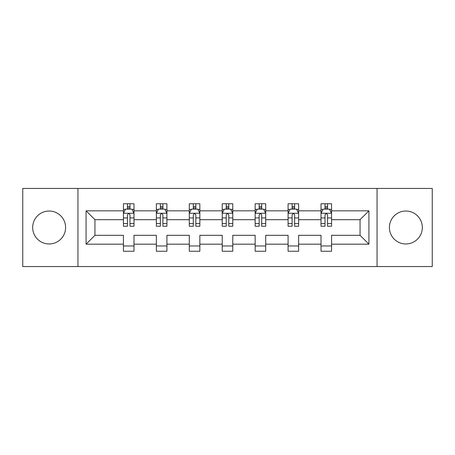 <?xml version="1.0" encoding="UTF-8"?>
<svg xmlns="http://www.w3.org/2000/svg" width="455" height="455" viewBox="0 0 455 455"><rect width="100%" height="100%" fill="white"/><g stroke="black" fill="none" stroke-linecap="round" stroke-linejoin="round"><path stroke-width="0.68" d="M405.866 211.035A16.465 16.465 0 0 0 389.4 227.5A16.465 16.465 0 0 0 405.866 243.965A16.465 16.465 0 0 0 422.331 227.5A16.465 16.465 0 0 0 405.866 211.035M49.134 211.035A16.465 16.465 0 0 0 32.669 227.5A16.465 16.465 0 0 0 49.134 243.965A16.465 16.465 0 0 0 65.6 227.5A16.465 16.465 0 0 0 49.134 211.035M377.053 188.45L22.75 188.45L22.75 266.55L432.25 266.55L432.25 188.45L377.053 188.45L377.053 266.55M331.564 244.176L331.564 235.309L360.059 235.309L368.925 244.176L331.564 244.176L331.564 251.245L321.008 251.245L321.008 244.176L298.634 244.176L298.634 251.245L288.083 251.245L288.083 244.176L265.709 244.176L265.709 251.245L255.153 251.245L255.153 244.176L232.778 244.176L232.778 251.245L222.222 251.245L222.222 244.176L199.847 244.176L199.847 251.245L189.291 251.245L189.291 244.176L166.917 244.176L166.917 251.245L156.366 251.245L156.366 244.176L133.992 244.176L133.992 251.245L123.436 251.245L123.436 244.176L86.075 244.176L86.075 210.824L123.436 210.824L123.436 203.755L133.992 203.755L133.992 210.824L156.366 210.824L156.366 203.755L166.917 203.755L166.917 210.824L189.291 210.824L189.291 203.755L199.847 203.755L199.847 210.824L222.222 210.824L222.222 203.755L232.778 203.755L232.778 210.824L255.153 210.824L255.153 203.755L265.709 203.755L265.709 210.824L288.083 210.824L288.083 203.755L298.634 203.755L298.634 210.824L321.008 210.824L321.008 203.755L331.564 203.755L331.564 210.824L368.925 210.824L368.925 244.176M77.947 266.55L77.947 188.45M321.008 210.824L321.008 219.691L298.634 219.691L298.634 210.824M298.634 244.176L298.634 235.309L321.008 235.309L321.008 244.176M288.083 210.824L288.083 219.691L265.709 219.691L265.709 210.824M265.709 244.176L265.709 235.309L288.083 235.309L288.083 244.176M255.153 210.824L255.153 219.691L232.778 219.691L232.778 210.824M232.778 244.176L232.778 235.309L255.153 235.309L255.153 244.176M222.222 210.824L222.222 219.691L199.847 219.691L199.847 210.824M199.847 244.176L199.847 235.309L222.222 235.309L222.222 244.176M189.291 210.824L189.291 219.691L166.917 219.691L166.917 210.824M166.917 244.176L166.917 235.309L189.291 235.309L189.291 244.176M156.366 210.824L156.366 219.691L133.992 219.691L133.992 210.824M133.992 244.176L133.992 235.309L156.366 235.309L156.366 244.176M123.436 210.824L123.436 219.691L94.941 219.691L94.941 235.309L123.436 235.309L123.436 244.176M86.075 210.824L94.941 219.691M360.059 235.309L360.059 219.691L331.564 219.691L331.564 210.824M325.018 209.033L327.554 209.033M292.093 209.033L294.624 209.033M259.162 209.033L261.693 209.033M226.232 209.033L228.768 209.033M193.307 209.033L195.838 209.033M160.376 209.033L162.907 209.033M127.445 209.033L129.982 209.033M123.436 245.967L133.992 245.967M156.366 245.967L166.917 245.967M189.291 245.967L199.847 245.967M222.222 245.967L232.778 245.967M255.153 245.967L265.709 245.967M288.083 245.967L298.634 245.967M321.008 245.967L331.564 245.967M94.941 235.309L86.075 244.176M368.925 210.824L360.059 219.691M129.982 206.496L127.445 206.496M125.421 209.391L123.436 209.391L123.436 203.755L127.445 203.755L127.445 209.135M123.436 223.587L123.436 226.232L127.445 226.232L127.445 223.587L123.436 223.587L123.436 219.691M133.992 219.691L133.992 226.232L129.982 226.232L129.982 214.942C129.135 213.315 128.293 213.315 127.445 214.942L127.445 223.587M132.007 209.391L133.992 209.391L133.992 203.755L129.982 203.755L129.982 209.135M133.992 213.355L131.882 209.135L125.546 209.135L123.436 213.355M162.907 206.496L160.376 206.496M158.351 209.391L156.366 209.391L156.366 203.755L160.376 203.755L160.376 209.135M156.366 223.587L156.366 226.232L160.376 226.232L160.376 223.587L156.366 223.587L156.366 219.691M166.917 219.691L166.917 226.232L162.907 226.232L162.907 214.942C162.065 213.315 161.224 213.315 160.376 214.942L160.376 223.587M164.938 209.391L166.917 209.391L166.917 203.755L162.907 203.755L162.907 209.135M166.917 213.355L164.807 209.135L158.476 209.135L156.366 213.355M195.838 206.496L193.307 206.496M191.276 209.391L189.291 209.391L189.291 203.755L193.307 203.755L193.307 209.135M189.291 223.587L189.291 226.232L193.307 226.232L193.307 223.587L189.291 223.587L189.291 219.691M199.847 219.691L199.847 226.232L195.838 226.232L195.838 214.942C194.996 213.315 194.149 213.315 193.307 214.942L193.307 223.587M197.862 209.391L199.847 209.391L199.847 203.755L195.838 203.755L195.838 209.135M199.847 213.355L197.737 209.135L191.407 209.135L189.291 213.355M228.768 206.496L226.232 206.496M224.207 209.391L222.222 209.391L222.222 203.755L226.232 203.755L226.232 209.135M222.222 223.587L222.222 226.232L226.232 226.232L226.232 223.587L222.222 223.587L222.222 219.691M232.778 219.691L232.778 226.232L228.768 226.232L228.768 214.942C227.921 213.315 227.079 213.315 226.232 214.942L226.232 223.587M230.793 209.391L232.778 209.391L232.778 203.755L228.768 203.755L228.768 209.135M232.778 213.355L230.668 209.135L224.332 209.135L222.222 213.355M261.693 206.496L259.162 206.496M257.138 209.391L255.153 209.391L255.153 203.755L259.162 203.755L259.162 209.135M255.153 223.587L255.153 226.232L259.162 226.232L259.162 223.587L255.153 223.587L255.153 219.691M265.709 219.691L265.709 226.232L261.693 226.232L261.693 214.942C260.851 213.315 260.01 213.315 259.162 214.942L259.162 223.587M263.724 209.391L265.709 209.391L265.709 203.755L261.693 203.755L261.693 209.135M265.709 213.355L263.593 209.135L257.263 209.135L255.153 213.355M294.624 206.496L292.093 206.496M290.062 209.391L288.083 209.391L288.083 203.755L292.093 203.755L292.093 209.135M288.083 223.587L288.083 226.232L292.093 226.232L292.093 223.587L288.083 223.587L288.083 219.691M298.634 219.691L298.634 226.232L294.624 226.232L294.624 214.942C293.782 213.315 292.935 213.315 292.093 214.942L292.093 223.587M296.649 209.391L298.634 209.391L298.634 203.755L294.624 203.755L294.624 209.135M298.634 213.355L296.524 209.135L290.193 209.135L288.083 213.355M327.554 206.496L325.018 206.496M322.993 209.391L321.008 209.391L321.008 203.755L325.018 203.755L325.018 209.135M321.008 223.587L321.008 226.232L325.018 226.232L325.018 223.587L321.008 223.587L321.008 219.691M331.564 219.691L331.564 226.232L327.554 226.232L327.554 214.942C326.707 213.315 325.865 213.315 325.018 214.942L325.018 223.587M329.579 209.391L331.564 209.391L331.564 203.755L327.554 203.755L327.554 209.135M331.564 213.355L329.454 209.135L323.118 209.135L321.008 213.355M133.935 213.253L123.487 213.253M133.992 223.587L129.982 223.587M127.445 217.928L123.436 217.928M133.992 217.928L129.982 217.928M129.982 207.838L127.445 207.838M166.866 213.253L156.418 213.253M166.917 223.587L162.907 223.587M160.376 217.928L156.366 217.928M166.917 217.928L162.907 217.928M162.907 207.838L160.376 207.838M199.796 213.253L189.348 213.253M199.847 223.587L195.838 223.587M193.307 217.928L189.291 217.928M199.847 217.928L195.838 217.928M195.838 207.838L193.307 207.838M232.727 213.253L222.273 213.253M232.778 223.587L228.768 223.587M226.232 217.928L222.222 217.928M232.778 217.928L228.768 217.928M228.768 207.838L226.232 207.838M265.652 213.253L255.204 213.253M265.709 223.587L261.693 223.587M259.162 217.928L255.153 217.928M265.709 217.928L261.693 217.928M261.693 207.838L259.162 207.838M298.582 213.253L288.134 213.253M298.634 223.587L294.624 223.587M292.093 217.928L288.083 217.928M298.634 217.928L294.624 217.928M294.624 207.838L292.093 207.838M331.513 213.253L321.065 213.253M331.564 223.587L327.554 223.587M325.018 217.928L321.008 217.928M331.564 217.928L327.554 217.928M327.554 207.838L325.018 207.838"/></g></svg>

